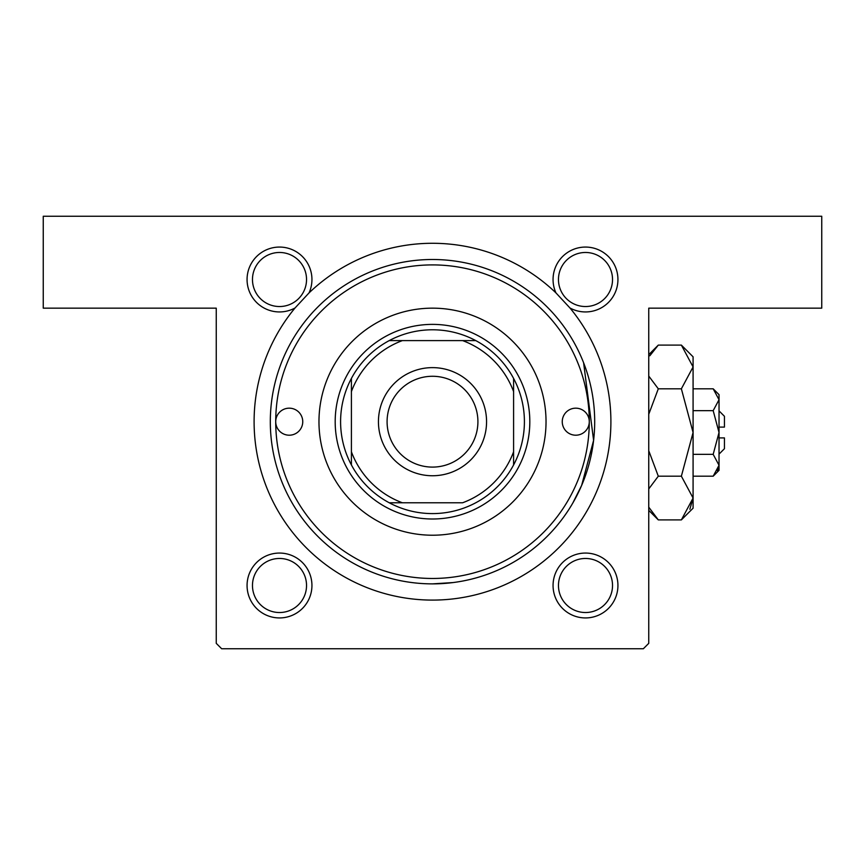 <?xml version="1.0" encoding="UTF-8"?>
<svg xmlns="http://www.w3.org/2000/svg" width="865" height="865" viewBox="0 0 865 865"><rect width="100%" height="100%" fill="white"/><g stroke="black" fill="none" stroke-linecap="round" stroke-linejoin="round"><path stroke-width="1.3" d="M583.605 362.759L593.606 440.361L581.648 485.406L572.695 503.246M453.033 582.567L432.5 583.875M279.503 247.066A32.438 32.438 0 0 1 309.054 292.889L295.019 307.994A32.438 32.438 0 0 1 247.066 279.503A32.438 32.438 0 0 1 279.503 247.066M279.503 306.534A27.031 27.031 0 0 0 306.534 279.503A27.031 27.031 0 0 0 279.503 252.472A27.031 27.031 0 0 0 252.472 279.503A27.031 27.031 0 0 0 279.503 306.534M585.497 247.066A32.438 32.438 0 0 1 617.934 279.503A32.438 32.438 0 0 1 569.981 307.994L555.946 292.889A32.438 32.438 0 0 1 585.497 247.066M585.497 306.534A27.031 27.031 0 0 0 612.528 279.503A27.031 27.031 0 0 0 585.497 252.472A27.031 27.031 0 0 0 558.466 279.503A27.031 27.031 0 0 0 585.497 306.534M585.497 553.059A32.438 32.438 0 0 1 617.934 585.497A32.438 32.438 0 0 1 585.497 617.934A32.438 32.438 0 0 1 553.059 585.497A32.438 32.438 0 0 1 585.497 553.059M585.497 612.528A27.031 27.031 0 0 0 612.528 585.497A27.031 27.031 0 0 0 585.497 558.466A27.031 27.031 0 0 0 558.466 585.497A27.031 27.031 0 0 0 585.497 612.528M279.503 553.059A32.438 32.438 0 0 1 311.941 585.497A32.438 32.438 0 0 1 279.503 617.934A32.438 32.438 0 0 1 247.066 585.497A32.438 32.438 0 0 1 279.503 553.059M279.503 612.528A27.031 27.031 0 0 0 306.534 585.497A27.031 27.031 0 0 0 279.503 558.466A27.031 27.031 0 0 0 252.472 585.497A27.031 27.031 0 0 0 279.503 612.528M309.054 292.889A178.406 178.406 0 0 1 555.946 292.889M569.981 307.994A178.406 178.406 0 0 1 432.5 600.094A178.406 178.406 0 0 1 295.019 307.994M43.25 216.25L821.75 216.25L821.75 308.156L648.75 308.156L648.75 643.344L643.344 648.75L221.656 648.75L216.25 643.344L216.25 308.156L43.25 308.156L43.25 216.25M275.719 421.688A13.516 13.516 0 0 0 289.234 435.203A13.516 13.516 0 0 0 302.75 421.688A13.516 13.516 0 0 0 289.234 408.172A13.516 13.516 0 0 0 275.719 421.688A156.781 156.781 0 0 0 432.5 578.469A156.781 156.781 0 0 0 589.281 421.688A156.781 156.781 0 0 0 432.5 264.906A156.781 156.781 0 0 0 275.719 421.688M562.25 421.688A13.516 13.516 0 0 0 575.766 435.203A13.516 13.516 0 0 0 589.281 421.688A13.516 13.516 0 0 0 575.766 408.172A13.516 13.516 0 0 0 562.25 421.688M318.969 421.688A113.531 113.531 0 0 0 432.5 535.219A113.531 113.531 0 0 0 546.031 421.688A113.531 113.531 0 0 0 432.5 308.156A113.531 113.531 0 0 0 318.969 421.688M270.312 421.688A162.188 162.188 0 0 1 432.5 259.5A162.188 162.188 0 0 1 594.688 421.688A162.188 162.188 0 0 1 432.5 583.875A162.188 162.188 0 0 1 270.312 421.688M524.406 421.688A91.906 91.906 0 0 0 513.594 378.438L513.594 391.586L513.594 378.438A91.906 91.906 0 0 0 389.25 340.594L402.398 340.594L389.25 340.594A91.906 91.906 0 0 0 351.406 464.938L351.406 451.789L351.406 464.938A91.906 91.906 0 0 0 389.25 502.781L462.602 502.781A86.5 86.5 0 0 0 513.594 451.789L513.594 391.586A86.5 86.5 0 0 0 462.602 340.594L402.398 340.594A86.5 86.5 0 0 0 351.406 391.586L351.406 451.789A86.5 86.5 0 0 0 402.398 502.781L389.25 502.781A91.906 91.906 0 0 0 513.594 464.938L513.594 451.789L513.594 464.938A91.906 91.906 0 0 0 524.406 421.688M335.188 421.688A97.312 97.312 0 0 1 432.5 324.375A97.312 97.312 0 0 1 529.812 421.688A97.312 97.312 0 0 1 432.5 519A97.312 97.312 0 0 1 335.188 421.688M351.406 378.438L351.406 391.586L351.406 378.438M475.75 340.594L462.602 340.594L475.75 340.594M387.088 421.688A45.413 45.413 0 0 0 432.5 467.1A45.413 45.413 0 0 0 477.913 421.688A45.413 45.413 0 0 0 432.5 376.275A45.413 45.413 0 0 0 387.088 421.688M486.562 421.688A54.062 54.062 0 0 1 432.5 475.75A54.062 54.062 0 0 1 378.438 421.688A54.062 54.062 0 0 1 432.5 367.625A54.062 54.062 0 0 1 486.562 421.688M717.431 470.841L718.912 466.786L717.409 470.874M713.182 410.648L719.031 432.5L719.031 394.656L713.182 388.807L719.031 399.727L718.912 398.214L719.031 399.727L713.182 410.648L693.081 410.648M649.82 355.775L658.297 345.103L681.371 345.103L693.081 356.812L693.081 508.188L681.371 519.897L658.297 519.897L648.75 507.16M719.031 410.875L724.438 416.281L724.438 427.094L719.031 427.094M713.182 476.193L719.031 470.344L719.031 432.5L713.182 454.352L719.031 465.273L713.182 476.193L693.081 476.193M713.182 454.352L693.081 454.352M713.182 388.807L693.081 388.807M681.371 345.103L693.081 366.955L681.371 388.807L693.081 432.5L681.371 476.193L693.081 498.045L681.371 519.897M681.371 476.193L658.297 476.193L648.75 450.719M648.75 488.941L658.297 476.193M689.848 509.226L693.081 498.045M681.371 388.807L658.297 388.807L648.75 376.059M648.75 414.281L658.297 388.807M719.031 437.906L724.438 437.906L724.438 448.719L719.031 454.125M648.75 354.65L658.297 345.103M648.75 510.35L658.297 519.897"/></g></svg>
